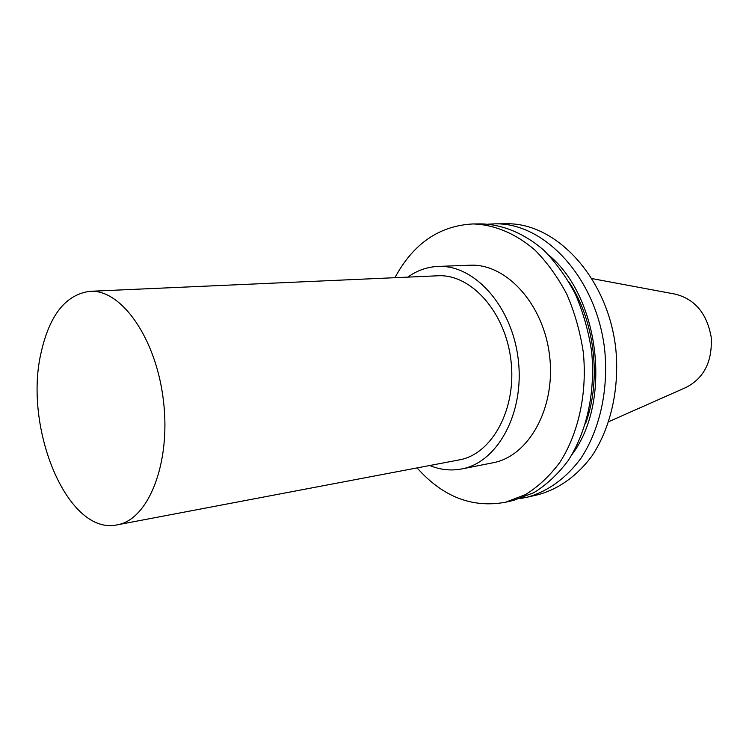 <?xml version="1.0" encoding="UTF-8"?>
<svg xmlns="http://www.w3.org/2000/svg" width="749" height="749" viewBox="0 0 749 749"><rect width="100%" height="100%" fill="white"/><g stroke="black" fill="none" stroke-linecap="round" stroke-linejoin="round"><path stroke-width="1.12" d="M592.15 278.619L675.092 294.104C694.847 299.01 706.887 313.372 711.213 337.209C712.486 361.392 704.079 378.142 685.981 387.467L608.834 421.621M89.936 291.314L437.669 275.791C470.859 273.694 505.481 311.865 510.968 360.559C516.838 409.216 491.934 454.334 459.146 459.923L117.172 524.852C67.522 535.975 23.144 427.763 41.176 352.302C49.659 314.833 65.912 294.497 89.936 291.314C121.291 288.992 156.354 338.417 163.488 401.089C170.969 463.725 148.218 519.9 117.172 524.852M407.802 277.13C417.015 270.492 427.08 266.925 437.987 266.429C474.295 264.369 512.241 306.219 518.271 359.707C524.712 413.158 497.42 462.61 461.618 468.968C450.879 470.99 440.262 469.838 429.776 465.504M437.987 266.429L469.848 265.23C506.09 263.208 543.746 303.954 549.616 356.056C555.898 408.111 528.625 456.431 492.889 462.798L461.618 468.968M394.929 277.701C413.223 243.631 439.27 225.711 473.078 223.942C494.34 224.644 515.836 233.519 535.039 250.166C547.304 262.581 557.921 277.345 566.918 294.46C574.717 312.614 580.166 331.835 583.284 352.124C587.413 393 578.546 433.456 559.803 462.461C549.71 475.943 538.297 486.653 525.564 494.574L505.538 502.242C472.235 508.29 442.762 496.849 417.109 467.91M473.078 223.942L481.598 223.895C502.851 224.597 524.319 233.416 543.484 249.932C555.721 262.262 566.319 276.924 575.279 293.908C583.05 311.93 588.489 331.011 591.579 351.159C595.68 391.736 586.804 431.92 568.07 460.738C557.986 474.145 546.583 484.79 533.85 492.673L513.842 500.313L505.538 502.242M568.894 281.867C594.884 320.787 601.784 379.949 585.446 423.812M548.848 255.175C599.79 297.241 611.98 401.745 572.086 454.4M488.329 224.157L495.052 223.839C544.813 222.584 596.579 278.141 604.668 349.633C608.703 389.752 599.818 429.486 581.112 458.023C566.272 478.311 547.435 491.719 526.95 497.28L520.33 498.516M495.052 223.839L506.464 223.782C556.151 222.547 607.739 277.561 615.744 348.341C619.741 388.057 610.847 427.426 592.15 455.72C577.329 475.84 558.529 489.163 538.063 494.705L526.95 497.28"/></g></svg>
